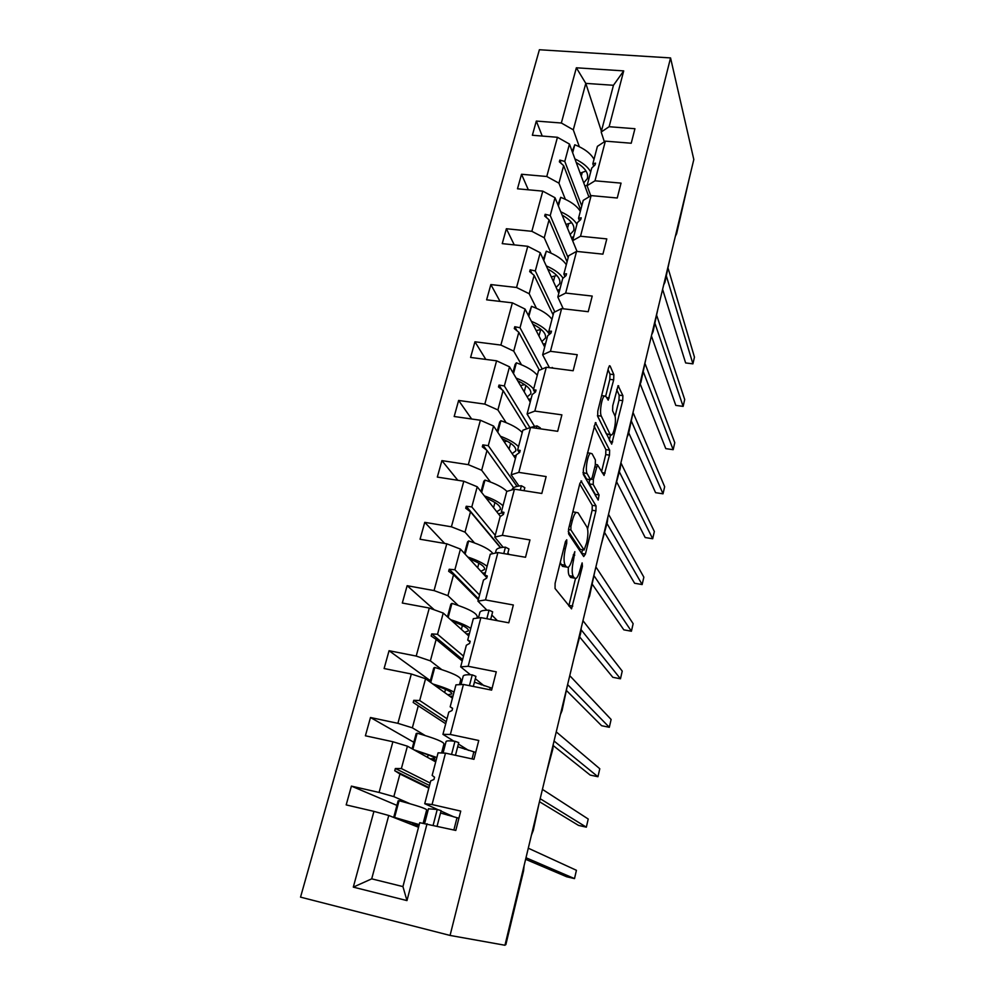 <?xml version="1.0" encoding="UTF-8"?>
<svg xmlns="http://www.w3.org/2000/svg" width="995" height="995" viewBox="0 0 995 995"><rect width="100%" height="100%" fill="white"/><g stroke="black" fill="none" stroke-linecap="round" stroke-linejoin="round"><path stroke-width="1.49" d="M563.742 548.481L565.371 548.755L566.702 543.407L566.752 539.775L565.446 541.578L555.098 583.344L555.048 588.493L571.54 608.865L582.436 566.366L582.137 562.884L580.06 569.837C578.941 574.277 577.66 577.112 576.229 578.356L574.488 578.12L573.219 576.379C571.752 573.356 571.839 568.033 573.481 560.396L574.824 551.653L572.287 558.68C571.142 563.158 569.837 566.031 568.356 567.299C568.083 571.491 568.406 574.289 569.327 575.695L573.219 576.379M613.679 379.866L613.84 374.63L610.134 366.036L609.5 365.737L608.492 367.926L597.796 411.059L597.672 416.37L611.689 444.156L622.721 400.662L622.895 395.637L618.119 385.65L612.758 405.686L612.609 410.811L614.761 415.5C616.626 418.957 614.325 433.434 611.651 435.014L610.134 434.442L601.328 416.146C599.313 412.651 601.639 397.627 604.45 395.985L606.129 396.694L608.219 400.164L613.679 379.866L609.835 379.356L609.985 374.132L608.057 369.705M565.371 548.755C563.68 556.566 563.605 562.051 565.16 565.21L566.491 567.05L568.356 567.299M450.063 935.437L504.962 945.25L693.813 159.511L670.555 57.921L539.389 49.75L300.54 897.142L450.063 935.437L670.555 57.921M581.665 481.02L579.886 483.359L568.655 528.668L568.58 533.867L583.729 556.553L585.433 554.053L595.93 510.883L596.055 505.933L580.968 480.908M583.406 469.142L595.433 422.601L609.624 450.15L609.487 455.138L604.064 475.448L597.435 464.752L593.343 479.428L593.219 484.515L599.052 494.938L598.206 500.099L583.306 474.391L583.406 469.142M601.39 131.203L585.794 83.381L576.366 67.797L623.703 70.894L609.127 126.713L634.934 128.716L631.228 143.23L605.358 141.141L597.41 146.352L592.821 163.827L593.654 166.215M542.238 136.054L536.317 121.067L532.362 135.258L557.449 137.285L546.765 176.501L558.941 183.155L565.347 199.286M588.903 196.948L569.463 144.064L557.449 137.285M605.358 141.141L594.998 180.804L621.042 183.13L617.248 198.005L591.129 195.592L583.219 200.368L578.518 218.266L579.476 220.716M528.333 189.796L521.529 174.262L517.487 188.801L542.785 191.127L531.852 231.313L544.24 237.78L551.056 253.116M591.129 195.592L580.52 236.238L572.635 240.69L577.038 251.449L555.011 197.731L542.785 191.127M580.52 236.238L606.801 238.899L602.908 254.148L576.553 251.399L568.68 255.727L563.866 274.06L564.961 276.548M514.253 244.894L506.38 228.738L502.239 243.638L527.773 246.3L516.554 287.48L529.178 293.749L536.429 308.251M558.817 293.276L540.223 252.718L527.773 246.3M576.553 251.399L565.67 293.065L592.212 296.075L588.219 311.709L561.615 308.599L553.78 312.442L548.842 331.248L550.098 333.785M500.05 301.41L490.858 284.57L486.617 299.831L512.375 302.841L500.883 345.066L513.731 351.123L521.455 364.742M544.688 347.056L525.049 309.059L512.375 302.841M561.615 308.599L550.446 351.322L577.237 354.705L573.145 370.749L546.292 367.267L538.506 370.6L533.432 389.878L534.912 392.465M485.809 359.406L474.951 341.782L470.598 357.441L496.592 360.812L484.814 404.107L497.898 409.94L506.132 422.651M530.223 402.104L509.515 366.819L496.592 360.812M546.292 367.267L534.837 411.084L561.889 414.853L557.685 431.308L530.571 427.427L522.835 430.238L517.636 450.014L519.365 452.638M471.655 419.007L458.633 400.45L454.18 416.507L480.411 420.251L468.322 464.665L481.667 470.262L490.473 482.015M515.41 458.484L493.57 426.034L480.411 420.251M530.571 427.427L518.818 472.389L546.131 476.568L541.815 493.47L514.44 489.179L506.753 491.43L501.43 511.716L503.458 514.34M457.824 480.299L441.904 460.623L437.327 477.078L463.807 481.232L451.407 526.803L465.013 532.151L474.478 542.897M500.423 516.442L477.227 486.766L463.807 481.232M514.44 489.179L502.388 535.322L529.962 539.924L525.522 557.275L497.886 552.548L490.261 554.203L484.789 575.035L486.941 577.361M444.69 543.457L424.753 522.338L420.052 539.24L446.78 543.805L434.044 590.582L447.924 595.669L458.173 605.383M486.853 577.709L460.449 549.091L446.78 543.805M497.886 552.548L485.51 599.935L513.345 604.985L508.793 622.808L480.883 617.621L473.334 618.654L467.712 640.046L469.988 642.049M434.342 609.86L407.142 585.694L402.316 603.032L429.293 608.032L416.208 656.066L430.375 660.867L441.643 669.548M468.782 636.004L443.235 613.057L429.293 608.032M480.883 617.621L468.172 666.289L496.281 671.824L491.617 690.12L463.421 684.461L455.946 684.846L450.175 706.811L452.576 708.477M430.337 680.692L389.057 650.718L384.107 668.528L411.333 674.001L397.9 723.328L412.353 727.83L425.188 735.541M452.451 698.154L425.562 678.727L411.333 674.001M463.421 684.461L450.362 734.472L478.757 740.491L473.956 759.309L445.486 753.14L438.086 752.829L432.153 775.391L434.541 777.232L433.957 779.471L430.723 780.876L424.728 803.699L438.036 809.719M413.833 742.27L370.488 717.507L365.401 735.79L392.888 741.748L379.083 792.443L351.409 786.112L346.185 804.905L373.933 811.373L353.3 887.13L371.707 878.846L402.938 886.595L406.967 900.587L353.3 887.13M435.698 761.896L407.415 746.175L392.888 741.748M445.486 753.14L432.054 804.545L460.735 811.099L455.797 830.439L419.728 822.691L402.938 886.595M418.522 827.28L388.759 815.477L373.933 811.373M689.56 177.185L676.612 233.75L675.331 236.375M505.137 944.553L505.846 944.678L523.569 870.899L524.104 865.613M538.917 804.01L533.283 830.452L531.442 835.079M553.369 743.862L552.81 749.135L546.081 774.209M567.486 685.12L562.076 710.554L560.359 714.758M581.279 627.721L580.719 632.957L574.326 656.675M594.761 571.64L589.562 596.129L587.958 599.935M607.933 516.803L607.36 522.014L601.291 544.476M620.818 463.197L620.246 468.396L614.325 490.249M633.417 410.773L628.517 433.969L627.061 437.228M645.755 359.481L640.929 382.279L639.524 385.363M657.807 309.308L653.081 331.696L651.725 334.631M669.61 260.192L664.971 282.194L663.653 284.98M623.703 70.894L613.455 85.284L585.794 83.381L573.294 129.835L579.326 146.713M573.294 129.835L561.342 123.007L536.317 121.067M609.127 126.713L601.179 132.024L604.363 141.8M521.529 174.262L546.765 176.501M594.998 180.804L587.075 185.704L590.769 195.816M506.38 228.738L531.852 231.313M490.858 284.57L516.554 287.48M565.67 293.065L557.822 297.032L563.269 308.798M474.951 341.782L500.883 345.066M550.446 351.322L542.648 354.805L549.414 367.665M458.633 400.45L484.814 404.107M534.837 411.084L527.089 414.032L534.464 426.246M441.904 460.623L468.322 464.665M518.818 472.389L511.131 474.802L518.992 486.008M424.753 522.338L451.407 526.803M502.388 535.322L494.751 537.138L503.147 547.3M509.079 554.464L507.885 553.021M407.142 585.694L434.044 590.582M485.51 599.935L477.936 601.142L486.965 610.196M497.425 620.693L491.804 615.059M459.789 683.503L461.021 684.448M389.057 650.718L416.208 656.066M468.172 666.289L460.673 666.849L470.461 674.772M484.142 685.854L475.312 678.702M443.31 746.412L444.603 747.183M370.488 717.507L397.9 723.328M450.362 734.472L442.937 734.347L453.795 741.138M468.546 750.379L458.384 744.024M576.366 67.797L561.342 123.007M427.042 823.748L406.967 900.587M592.821 163.827L595.532 163.143L595.072 164.871L591.714 168.055L587.075 185.704M580.694 210.007L563.655 165.63L558.941 183.155M569.463 144.064L564.787 161.426L559.812 160.095L559.352 161.812L563.655 165.63M581.752 205.977L564.787 161.426M578.518 218.266L581.204 217.793L580.732 219.559L577.374 222.619L572.635 240.69M567.075 261.847L549.066 219.833L544.24 237.78M555.011 197.731L550.235 215.517L545.173 214.286L544.688 216.039L549.066 219.833M568.157 257.717L550.235 215.517M563.866 274.06L566.528 273.787L566.043 275.603L562.697 278.513L557.822 297.032M553.133 314.893L534.128 275.354L529.178 293.749M540.223 252.718L535.31 270.938L530.161 269.807L529.676 271.61L534.128 275.354M554.849 311.92L535.31 270.938M548.842 331.248L551.479 331.198L550.981 333.064L547.636 335.812L542.648 354.805M539.427 370.202L518.805 332.268L513.731 351.123M525.049 309.059L520.024 327.728L514.776 326.721L514.278 328.561L518.805 332.268M542.238 368.996L520.024 327.728M533.432 389.878L536.044 390.065L535.546 391.968L532.201 394.555L527.089 414.032M526.778 428.808L503.109 390.6L497.898 409.94M509.515 366.819L504.353 385.96L499.005 385.065L498.495 386.955L503.109 390.6M529.925 427.663L504.353 385.96M517.636 450.014L520.211 450.437L519.701 452.402L516.38 454.814L511.131 474.802M513.631 487.712L487.003 450.424L481.667 470.262M493.57 426.034L488.284 445.66L482.824 444.889L482.301 446.83L487.003 450.424M517.027 486.381L488.284 445.66M501.43 511.716L503.98 512.388L503.445 514.403L500.137 516.641L494.751 537.138M500.423 547.685L470.486 511.803L465.013 532.151M477.227 486.766L471.804 506.915L466.232 506.268L465.697 508.258L470.486 511.803M495.224 535.347L471.804 506.915M484.789 575.035L487.301 575.981L486.766 578.045L483.471 580.085L477.936 601.142M478.309 599.736L453.546 574.774L447.924 595.669M460.449 549.091L454.889 569.762L449.205 569.252L448.658 571.304L453.546 574.774M479.553 594.973L454.889 569.762M467.712 640.046L470.187 641.265L469.628 643.392L466.356 645.233L460.673 666.849M462.215 660.966L436.146 639.424L430.375 660.867M481.518 683.727L481.219 684.871M443.235 613.057L437.526 634.275L431.73 633.914L431.158 636.016L436.146 639.424M463.496 656.091L437.526 634.275M450.175 706.811L452.613 708.328L452.041 710.505L448.77 712.134L442.937 734.347M425.562 678.727L419.703 700.517L413.783 700.306L413.199 702.47L445.723 723.751L418.273 705.803L412.353 727.83M464.926 748.116L464.653 749.185M447.041 718.763L419.703 700.517M413.199 702.47L418.273 705.803M454.006 816.945L441.009 811.062M428.808 788.152L399.928 773.998L393.833 796.634L410.114 803.773M426.407 810.913L427.763 811.51M447.899 814.184L447.65 815.179M407.415 746.175L401.383 768.563L395.351 768.513L394.741 770.727L399.928 773.998M430.151 783.028L401.383 768.563M393.833 796.634L379.083 792.443M432.054 804.545L424.728 803.699M396.918 805.39L351.409 786.112M426.818 815.154L425.387 814.818M388.759 815.477L371.707 878.846M613.455 85.284L601.179 132.024M428.957 787.555L394.741 770.727M429.504 785.49L395.351 768.513M446.257 721.723L413.783 700.306M462.588 659.548L431.73 633.914M478.533 598.878L449.205 569.252M500.709 547.636L466.232 506.268M486.518 450.051L482.824 444.889M501.803 389.567L499.005 385.065M516.99 330.775L514.776 326.721M531.952 273.538L530.161 269.807M546.653 217.743L545.173 214.286M561.068 163.329L559.812 160.095M560.334 562.225L561.18 564.526L565.16 565.21M564.327 566.677L562.523 566.366L561.18 564.526M572.287 577.747L570.608 577.448L569.327 575.695M568.779 605.98L575.458 578.68M587.597 528.93L592.137 510.273L592.261 505.336L579.737 483.918M585.433 554.053L581.64 553.419L582.51 549.762M570.931 526.28L570.881 529.912L584.115 550.036L586.615 542.934C588.194 535.559 588.319 530.273 586.951 527.089L578.083 512.811L576.13 512.4C574.712 513.594 573.443 516.355 572.324 520.708L570.931 526.28L569.302 526.019M580.284 549.389L584.115 550.036L580.284 549.389L568.244 531.305M574.053 512.064L572.921 511.43M594.065 426.121L605.868 449.603L609.624 450.15M601.577 471.618L605.731 454.578L605.868 449.603M589.314 479.602L589.363 483.918L595.271 494.341L599.052 494.938M595.458 495.833L595.271 494.341M592.1 453.77L590.433 453.247C587.473 454.989 584.998 470.498 587.174 473.707L590.545 479.714L592.236 477.438L595.271 465.113L595.396 459.976L592.1 453.77M582.983 472.525L587.174 473.707M590.595 479.801L586.652 479.117L583.244 473.11M605.719 396.047L609.835 379.356M610.37 434.84L606.353 433.907L597.473 415.699M615.059 416.358L619.002 400.164L619.164 395.139L616.713 389.542M609.263 440.101L610.507 434.989M525.994 857.752L574.513 878.61L566.628 876.744L525.621 859.307M574.513 878.61L576.428 870.302L528.295 848.2M458.906 818.251L440.511 813.002M428.472 808.811L437.24 809.47L433.161 825.166M437.24 809.47L441.121 810.676L437.116 826.086M426.606 815.95L425.176 815.589M412.502 824.892L418.858 826.037M423.186 823.188L426.668 809.918C426.308 808.661 417.116 805.589 399.07 800.726L398.137 800.813L393.684 817.43M419.218 824.619L394.592 817.442L399.07 800.726M394.592 817.442L393.796 817.48M410.624 824.146L417.328 824.967C416.992 824.084 409.243 821.621 394.082 817.591M441.581 752.979L443.944 743.974C443.82 741.872 434.89 738.278 417.166 733.191L416.184 733.526L412.092 748.775M412.875 749.21L417.166 733.191M432.091 759.894L436.121 760.292M436.855 757.518L413.908 749.782M430.201 758.837L434.778 758.6C434.89 757.245 428.609 754.683 415.947 750.914M459.479 684.659L460.784 679.709C460.872 676.811 452.203 672.719 434.778 667.434L433.745 667.993L430.014 681.936M430.748 682.471L434.778 667.434M449.653 696.139L452.961 696.214M454.031 692.147C449.74 689.647 442.663 686.923 432.8 683.963M447.8 694.796L451.792 693.938C452.116 692.072 446.456 689.224 434.79 685.393M540.185 798.711L586.341 827.168L578.518 825.402L539.464 801.709M586.341 827.168L588.219 819.022L542.437 789.383M475.709 752.407L457.688 746.747M446.021 741.748L446.096 741.462C446.705 740.703 449.653 740.641 454.976 741.275L451.543 754.459M454.976 741.275L458.745 742.631L455.461 755.304M554.053 741.014L597.945 776.734L590.172 775.068L553.357 745.678M597.945 776.734L599.786 768.749L556.255 731.885M492.09 688.241L474.416 682.184M463.123 676.413L463.235 676.003C463.919 674.896 466.916 674.523 472.239 674.871L469.429 685.667M472.239 674.871L475.921 676.376L473.309 686.45M476.903 618.169L477.202 617.049C477.488 613.405 469.068 608.84 451.941 603.368L450.859 604.152L447.464 616.85M448.16 617.472L451.941 603.368M466.419 633.89L469.366 633.74M470.759 628.43C466.754 625.631 460.038 622.708 450.623 619.686M464.628 632.273L468.371 630.892C468.869 628.554 463.595 625.395 452.538 621.402M492.898 553.63C490.013 549.476 481.928 545.248 468.67 540.932L467.55 541.914L464.454 553.431M465.125 554.153L468.67 540.932M482.637 573.132L485.373 572.809M487.077 566.329C483.284 563.22 476.841 560.098 467.749 557.001M480.908 571.267L484.54 569.426C485.187 566.628 480.199 563.145 469.59 558.991M567.61 684.597L609.326 727.295L601.602 725.716L566.814 690.866M609.326 727.295L611.117 719.46L569.762 675.667M479.789 612.758L479.926 612.236C480.685 610.793 483.732 610.109 489.042 610.196L486.829 618.728M489.042 610.196L492.649 611.838L490.672 619.437M581.229 629.872L620.47 678.789L612.821 677.309L579.737 637.049M620.47 678.789L622.236 671.115L582.971 620.693M496.02 550.695L496.194 550.073C497.04 548.307 500.112 547.349 505.435 547.175L503.769 553.556M505.435 547.175L508.942 548.942L507.574 554.203M487.251 499.589L488.557 499.154M506.928 491.381C502.811 487.326 495.485 483.558 484.975 480.075L483.806 481.244L481.02 491.629M481.655 492.438L484.975 480.075M498.383 513.83L502.363 512.922M502.985 505.771C499.378 502.351 493.159 499.055 484.329 495.858M496.741 511.728L500.311 509.477C501.082 506.231 496.343 502.438 486.082 498.109M594.338 576.204L631.415 631.228L623.815 629.835L592.386 584.376M631.415 631.228L633.143 623.691L595.893 566.926M512.052 489.465L512.052 489.465C512.972 487.401 516.094 486.169 521.405 485.747L520.273 490.087M521.405 485.747L524.825 487.649L524.042 490.684M504.229 441.867L507.114 441.133M522.226 432.539C518.221 428.173 511.107 424.231 500.871 420.711L499.677 422.067L497.177 431.382M497.774 432.278L500.871 420.711M513.718 455.959L516.243 455.337M518.507 446.705C515.062 442.999 509.03 439.504 500.435 436.233M512.151 453.62L515.708 450.984C516.592 447.315 512.064 443.223 502.102 438.708M607.012 523.507L642.148 584.55L634.599 583.257L604.773 532.822M642.148 584.55L643.852 577.162L608.542 514.315M530.658 427.44L536.964 425.86L536.342 428.26M536.964 425.86L540.322 427.875L540.074 428.795M520.522 385.562L524.651 384.617M537.275 375.239C533.419 370.55 526.454 366.409 516.38 362.814L515.149 364.344L512.922 372.627M513.495 373.598L516.38 362.814M528.668 399.443L531.119 398.709M533.643 389.07C530.347 385.09 524.502 381.421 516.106 378.05M527.163 396.893L530.721 393.896C531.728 389.829 527.387 385.451 517.698 380.762M619.4 471.928L652.683 538.755L645.183 537.536L616.9 482.339M652.683 538.755L654.349 531.504L620.905 462.837M550.347 367.789L552.014 368.001M552.15 367.453L553.245 368.162M536.181 330.589L541.205 329.469M551.976 319.32C548.257 314.308 541.442 309.967 531.517 306.323L528.283 315.315M528.83 316.36L531.517 306.323M543.245 344.258L545.646 343.399M549.377 334.382C546.752 329.619 540.745 325.253 531.367 321.285M541.815 341.509L545.384 338.163C546.491 333.711 542.325 329.059 532.885 324.208M631.526 421.432L663.018 493.818L655.581 492.674L628.765 432.9M663.018 493.818L664.66 486.692L633.317 413.136M551.305 276.884L556.827 275.515M566.317 264.72C562.747 259.397 556.068 254.882 546.292 251.175L543.282 259.397M543.792 260.516L546.292 251.175M557.474 290.353L559.837 289.383M563.046 278.202C560.098 273.6 554.501 269.496 546.243 265.864M556.118 287.406L559.7 283.724C560.906 278.923 556.901 274.011 547.685 268.986M643.404 371.993L673.167 449.69L665.779 448.633L640.307 384.232M673.167 449.69L674.772 442.7L645.27 364.158M565.944 224.41L571.715 222.706M580.334 211.388C576.889 205.778 570.346 201.102 560.72 197.333L557.909 204.808M558.394 205.99L560.72 197.333M571.379 237.668L573.705 236.611M576.951 224.261C574.04 219.534 568.642 215.368 560.757 211.761M570.085 234.546L573.692 230.566C574.986 225.417 571.13 220.256 562.113 215.082M655.033 323.586L683.13 406.383L675.792 405.4L651.414 335.924M683.13 406.383L684.709 399.517L656.874 315.912M580.147 173.118L586.03 171.053M594.015 159.287C590.707 153.417 584.301 148.566 574.799 144.748L572.2 151.514M572.66 152.757L574.799 144.748M584.948 186.189L587.249 185.033M590.707 171.874C587.921 166.911 582.66 162.595 574.923 158.926M583.729 182.881L587.361 178.615C588.741 173.142 585.035 167.745 576.204 162.421M666.414 276.162L692.918 363.847L685.63 362.939L662.608 289.358M692.918 363.847L694.46 357.106L668.217 268.65M562.523 566.366L566.491 567.05M573.219 554.912L574.762 555.173M571.914 560.123L573.481 560.396M570.608 577.448L574.488 578.12M580.968 566.118L582.436 566.366M568.929 605.42L572.772 606.117M565.06 543.133L566.702 543.407M592.261 505.336L596.055 505.933M592.137 510.273L595.93 510.883M568.468 529.527L570.881 529.912M570.695 520.435L572.324 520.708M595.296 422.713L596.067 422.825M605.731 454.578L609.487 455.138M602.112 472.637L605.122 473.098M594.823 466.916L596.353 467.14M591.652 479.167L593.343 479.428M589.363 483.918L593.219 484.515M586.652 479.117L590.545 479.714M606.527 397.565L609.238 397.925M597.46 415.611L601.328 416.146M606.353 433.907L610.134 434.442M617.945 385.811L618.703 385.911M619.164 395.139L622.895 395.637M619.002 400.164L622.721 400.662M609.935 441.481L612.709 441.879M609.301 365.936L610.134 366.036M609.985 374.132L613.84 374.63M457.003 817.741L453.869 829.992M409.915 823.86L410.363 822.168M417.514 826.882L417.788 825.862M427.514 757.344L428.161 754.882M434.74 761.362L435.051 760.217M444.665 692.532L445.511 689.324M451.543 697.495L451.867 696.226M473.844 751.884L472.053 758.899M490.249 687.707L489.727 689.746M461.381 629.35L462.414 625.457M467.911 635.22L468.272 633.827M477.675 567.759L478.881 563.195M493.57 507.674L494.938 502.487M509.079 449.056L510.609 443.272M524.203 391.856L525.895 385.513M538.979 336.012L540.695 329.556M553.407 281.485L554.862 275.988M567.498 228.228L568.717 223.651M581.267 176.19L582.249 172.496M572.809 511.865L576.13 512.4M595.42 464.454L597.435 464.752M587.448 452.812L590.433 453.247M601.627 395.612L604.45 395.985M428.509 808.649L424.654 823.4M446.096 741.462L443.073 753.041M463.235 676.003L460.983 684.585M479.926 612.236L478.421 617.957M496.194 550.073L495.398 553.083M515.708 450.984L515.87 450.337M530.721 393.896L530.907 393.174M545.384 338.163L545.596 337.367M559.7 283.724L559.924 282.866M573.692 230.566L573.928 229.646M587.361 178.615L587.61 177.632"/></g></svg>
